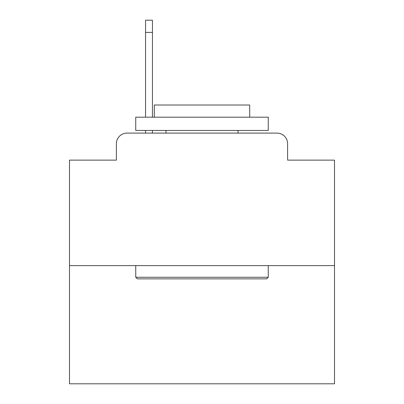<?xml version="1.0" encoding="UTF-8"?>
<svg xmlns="http://www.w3.org/2000/svg" width="404" height="404" viewBox="0 0 404 404"><rect width="100%" height="100%" fill="white"/><g stroke="black" fill="none" stroke-linecap="round" stroke-linejoin="round"><path stroke-width="0.61" d="M116.403 143.698L116.403 160.125L116.403 143.698A10.6 10.6 0 0 1 127.002 133.098L145.551 133.098L145.551 130.447M334.507 265.605L69.493 265.605L69.493 383.8L334.507 383.8L334.507 160.125L287.598 160.125L287.598 143.698A10.6 10.6 0 0 0 276.998 133.098L127.002 133.098M69.493 265.605L69.493 160.125L116.403 160.125M152.444 130.447L152.444 133.098L160.656 133.098M243.344 133.098L276.998 133.098M287.598 160.125L287.598 143.698M266.665 278.856L137.335 278.856L135.744 277.265L268.256 277.265L266.665 278.856M135.744 117.195L268.256 117.195L268.256 130.447L135.744 130.447L135.744 117.195M249.702 117.195L249.702 105.005L154.298 105.005L154.298 117.195M135.744 265.605L135.744 277.265M268.256 265.605L268.256 277.265M165.958 130.447L165.958 133.098M238.042 130.447L238.042 133.098M145.551 117.195L145.551 20.2L152.444 20.2L152.444 117.195M145.551 32.391L152.444 32.391"/></g></svg>
